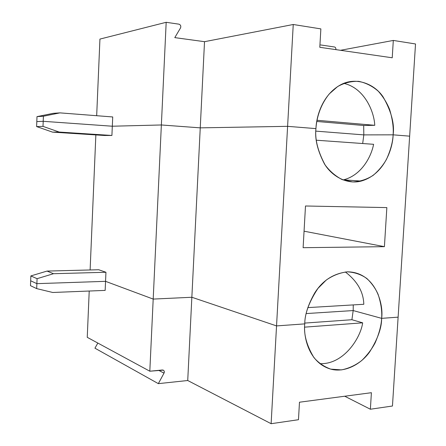 <?xml version="1.0" encoding="UTF-8"?>
<svg xmlns="http://www.w3.org/2000/svg" width="446" height="446" viewBox="0 0 446 446"><rect width="100%" height="100%" fill="white"/><g stroke="black" fill="none" stroke-linecap="round" stroke-linejoin="round"><path stroke-width="0.67" d="M320.864 28.895L319.81 47.304L320.864 28.895L293.245 24.497L204.519 41.684L200.248 127.857L161.363 124.969L112.314 126.218L43.206 121.306L36.806 121.596L43.206 121.306L43.401 116.228L36.996 116.623L36.806 121.596L36.996 116.623L43.401 116.228L59.948 112.871L53.286 113.323L36.996 116.623L53.286 113.323L59.948 112.871L112.721 116.952L59.948 112.871L43.401 116.228L43.206 121.306L112.314 126.218L112.721 116.952L112.314 126.218L161.363 124.969L200.248 127.857L287.603 126.335L200.248 127.857L204.519 41.684L174.787 37.62L180.541 27.908C181.16 26.091 180.63 24.842 178.958 24.173L166.18 22.3L161.363 124.969L166.18 22.3L99.937 39.081L96.676 115.709L99.937 39.081L166.18 22.3L178.958 24.173C180.63 24.842 181.16 26.091 180.541 27.908L174.787 37.62L204.519 41.684L293.245 24.497L320.864 28.895M409.645 136.158L393.121 134.831L363.825 134.893L315.846 131.124L363.825 134.893L363.674 125.493L374.768 125.309C374.127 111.349 364.36 88.035 343.771 83.357C364.36 88.035 374.127 111.349 374.768 125.309L316.961 120.275L374.768 125.309L363.674 125.493L316.755 121.451L363.674 125.493L363.825 134.893L393.121 134.831C394.665 123.977 391.326 111.344 383.108 96.921C374.088 83.369 355.395 76.695 340.699 84.768C322.425 94.753 316.398 116.233 315.941 128.615L287.603 126.335L293.245 24.497L287.603 126.335L315.941 128.615C316.565 118.692 319.888 105.512 329.243 93.939L337.583 86.596C344.195 82.861 351.258 81.111 358.768 81.345C366.121 82.934 372.65 86.251 378.359 91.302C383.309 96.972 387.061 103.043 389.631 109.515C392.53 119.171 393.695 127.612 393.121 134.831L409.645 136.158L415.516 43.97L393.311 40.435L340.51 50.298L393.311 40.435L392.229 57.785L393.311 40.435L415.516 43.97L409.645 136.158L393.121 134.831L363.825 134.893L315.846 131.124L363.825 134.893L362.682 143.523L363.825 134.893L393.121 134.831C392.787 142.068 390.59 150.207 386.531 159.25C383.209 165.204 378.76 170.562 373.202 175.328C366.974 179.364 360.145 181.572 352.725 181.951L341.965 179.504C335.253 175.936 329.639 171.08 325.117 164.936C317.853 151.372 314.792 139.269 315.941 128.615C314.703 138.862 317.541 150.625 324.448 163.905C331.958 176.421 347.133 184.789 361.221 181.07C384.653 174.397 392.848 147.983 393.121 134.831L409.645 136.158L398.116 317.162L409.645 136.158M392.229 57.785L319.81 47.304L392.229 57.785M320.663 44.951L334.467 46.981C335.503 47.254 335.977 48.14 335.899 49.634C335.977 48.14 335.503 47.254 334.467 46.981L320.663 44.951M30.674 280.796L36.879 283.65L37.074 278.683L30.858 275.923L30.674 280.796L30.858 275.923L37.074 278.683L53.509 273.71L47.036 271.079L30.858 275.923L47.036 271.079L98.722 269.746L47.036 271.079L53.509 273.71L105.947 272.266L98.722 269.746L105.947 272.266L53.509 273.71L37.074 278.683L36.879 283.65L105.551 281.337L105.947 272.266L105.551 281.337L153.195 299.082L191.852 297.259L200.248 127.857L161.363 124.969L153.195 299.082L161.363 124.969L200.248 127.857L191.852 297.259L276.542 325.909L287.603 126.335L200.248 127.857L287.603 126.335L276.542 325.909L304.746 323.88C304.802 313.51 309.201 301.686 317.942 288.417L326.238 280.077C332.822 275.483 339.852 272.735 347.328 271.837C354.659 272.261 361.171 274.491 366.863 278.51C371.802 283.243 375.554 288.545 378.124 294.416C381.029 303.313 382.2 311.286 381.637 318.349C383.772 304.395 375.627 272.305 347.679 271.826C333.664 273.365 322.675 280.4 314.72 292.927C308.097 304.702 304.769 315.021 304.746 323.88L276.542 325.909L191.852 297.259L153.195 299.082L105.551 281.337L36.879 283.65L30.674 280.796L30.484 285.669L30.674 280.796L36.879 283.65L36.689 288.612L52.756 292.481L105.156 290.396L105.551 281.337L36.879 283.65L30.674 280.796M59.179 132.049L43.006 126.38L36.611 126.575L52.544 132.133L59.179 132.049L52.544 132.133L104.509 135.484L111.913 135.467L59.179 132.049L111.913 135.467L112.314 126.218L43.206 121.306L36.806 121.596L36.611 126.575L36.806 121.596L43.206 121.306L43.006 126.38L43.206 121.306L112.314 126.218L161.363 124.969L112.314 126.218L111.913 135.467L104.509 135.484L52.544 132.133L36.611 126.575L43.006 126.38L59.179 132.049M386.855 207.596L305.493 205.991L303.118 247.697L384.413 246.666L304.06 231.19L384.413 246.666L386.855 207.596L384.413 246.666L303.118 247.697L305.493 205.991L386.855 207.596M307.801 307.612L363.802 304.283C363.49 291.963 357.335 281.192 345.332 271.965C357.335 281.192 363.49 291.963 363.802 304.283L307.801 307.612M306.179 313.571L353.182 310.567L353.249 304.908L353.182 310.567L381.637 318.349L398.116 317.162L381.637 318.349L353.182 310.567L306.179 313.571L353.182 310.567L351.911 319.721L362.665 322.826C360.591 338.074 343.582 364.711 319.871 363.657C343.582 364.711 360.591 338.074 362.665 322.826L304.646 327.147L362.665 322.826L351.911 319.721L353.182 310.567L306.179 313.571M343.069 179.95C361.288 175.596 371.228 156.886 373.603 144.303L316.309 140.211L373.603 144.303C371.228 156.786 361.489 175.261 343.52 179.844L343.069 179.95M315.941 128.615L287.603 126.335L315.941 128.615M95.857 134.926L90.114 269.969L95.857 134.926M398.116 317.162L392.458 406.016L398.116 317.162L381.637 318.349L353.182 310.567L381.637 318.349C381.313 325.39 379.139 333.58 375.103 342.924C371.797 349.173 367.37 355.01 361.834 360.446C355.635 365.274 348.839 368.424 341.441 369.896L330.72 369.132C324.03 366.684 318.433 362.832 313.923 357.575C306.675 345.566 303.615 334.333 304.746 323.88C303.325 337.288 309.117 363.25 331.205 369.255C345.204 372.839 361.165 364.008 369.695 351.866C377.712 339.049 381.692 327.877 381.637 318.349L398.116 317.162M94.942 348.187L97.83 343.058L94.942 348.187L158.336 383.644L187.727 380.516L191.852 297.259L153.195 299.082L149.811 371.211L162.439 369.985C164.089 370.23 164.613 371.278 164.005 373.14L158.336 383.644L164.005 373.14L158.726 370.347L164.005 373.14C164.585 371.919 164.362 370.921 163.325 370.141L149.811 371.211L153.195 299.082L105.551 281.337L105.156 290.396L52.756 292.481L36.689 288.612L36.879 283.65L105.551 281.337L153.195 299.082L191.852 297.259L187.727 380.516L271.123 423.7L276.542 325.909L191.852 297.259L276.542 325.909L271.123 423.7L298.474 419.714L299.472 402.214L298.474 419.714L271.123 423.7L187.727 380.516L158.336 383.644L94.942 348.187M87.249 337.327L89.217 291.032L87.249 337.327L149.811 371.211L87.249 337.327M304.746 323.88L276.542 325.909L304.746 323.88M299.472 402.214L371.401 392.697L370.375 409.233L392.458 406.016L370.375 409.233L371.401 392.697L299.472 402.214M30.484 285.669L36.689 288.612L30.484 285.669M344.725 396.226L370.375 409.233L344.725 396.226M304.796 323.082L351.911 319.721L304.796 323.082M361.221 181.07L343.52 179.844"/></g></svg>
